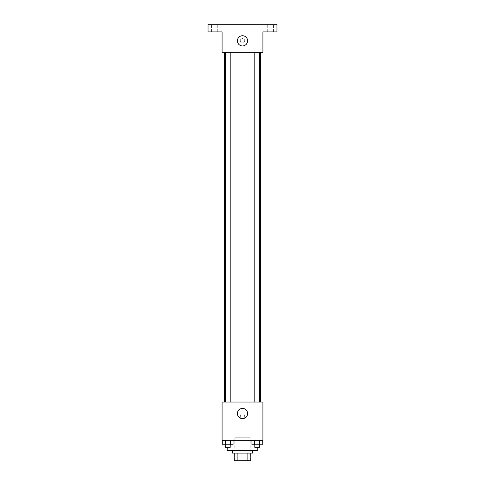 <?xml version="1.0" encoding="UTF-8"?>
<svg xmlns="http://www.w3.org/2000/svg" width="485" height="485" viewBox="0 0 485 485"><rect width="100%" height="100%" fill="white"/><g stroke="black" fill="none" stroke-linecap="round" stroke-linejoin="round"><path stroke-width="0.36" stroke-dasharray="2.42 1.82" d="M250.157 437.779L234.843 437.779L250.157 437.779L250.157 460.75L234.843 460.75L250.157 460.75M237.129 460.75L234.206 460.75L234.206 453.093L237.129 453.093L237.129 460.75L250.793 460.75M247.871 453.093L237.129 453.093L247.871 453.093L247.871 460.75M237.129 453.093L234.206 453.093M232.291 453.093L252.709 453.093M242.5 450.541L232.291 450.541L242.5 450.541M257.814 450.541L227.186 450.541M257.814 440.332L227.186 440.332L257.814 440.332L257.814 447.346M222.742 440.332L222.742 444.793L225.319 444.793L222.742 444.793L225.319 444.793L225.319 440.332L230.478 440.332L222.742 440.332L233.055 440.332L225.319 440.332L225.319 444.793L233.055 444.793L230.478 444.793L233.055 444.793L233.055 440.332L230.478 440.332L233.055 440.332L230.478 440.332L230.478 444.793L225.319 444.793L230.478 444.793L230.478 440.332L233.055 440.332L225.319 440.332L233.055 440.332M222.081 440.332L262.918 440.332L262.918 402.041L222.081 402.041L222.081 440.332M251.945 440.332L251.945 444.793L254.522 444.793L251.945 444.793L254.522 444.793L254.522 440.332L259.681 440.332L251.945 440.332L262.258 440.332L254.522 440.332L254.522 444.793L262.258 444.793L259.681 444.793L262.258 444.793L262.258 440.332L259.681 440.332L262.258 440.332L259.681 440.332L259.681 444.793L254.522 444.793L259.681 444.793L259.681 440.332L262.258 440.332L254.522 440.332L262.258 440.332M244.731 416.082A2.231 2.231 0 0 0 241.385 414.148A2.231 2.231 0 0 0 241.385 418.015A2.231 2.231 0 0 0 244.731 416.082A2.231 2.231 0 0 0 241.385 414.148A2.231 2.231 0 0 0 241.385 418.015A2.231 2.231 0 0 0 244.731 416.082M260.366 402.041L224.634 402.041L260.366 402.041M230.199 402.041L225.604 402.041L230.199 402.041L225.604 402.041L230.199 402.041L230.199 52.331L225.604 52.331L230.199 52.331M259.396 402.041L254.801 402.041L259.396 402.041L254.801 402.041L259.396 402.041L259.396 52.331L254.801 52.331L259.396 52.331M222.081 418.312L222.081 413.844L222.081 418.312M262.918 413.844L262.918 418.312L262.918 413.844M247.605 413.529A5.105 5.105 0 0 1 239.948 417.949A5.105 5.105 0 0 1 239.948 409.104A5.105 5.105 0 0 1 247.605 413.529M260.366 52.331L224.634 52.331L260.366 52.331M222.081 52.331L262.918 52.331L262.918 31.907L276.959 31.907L276.959 24.25L208.041 24.25L208.041 31.907L222.081 31.907L222.081 52.331M244.731 40.843A2.231 2.231 0 0 0 241.385 38.909A2.231 2.231 0 0 0 241.385 42.777A2.231 2.231 0 0 0 244.731 40.843A2.231 2.231 0 0 0 241.385 38.909A2.231 2.231 0 0 0 241.385 42.777A2.231 2.231 0 0 0 244.731 40.843M222.081 43.074L222.081 38.606L222.081 43.074M262.918 38.606L262.918 43.074L262.918 38.606M247.605 40.843A5.105 5.105 0 0 1 239.948 45.263A5.105 5.105 0 0 1 239.948 36.423A5.105 5.105 0 0 1 247.605 40.843M214.418 31.907L217.292 31.907L214.418 31.907M270.581 31.907L267.708 31.907L270.581 31.907M214.418 24.25L217.292 24.25L214.418 24.25M270.581 24.25L267.708 24.25L270.581 24.25M259.396 444.793L254.801 444.793L259.396 444.793L254.801 444.793L259.396 444.793L259.396 447.346L254.801 447.346L259.396 447.346L254.801 447.346L254.801 444.793M230.199 444.793L225.604 444.793L230.199 444.793L225.604 444.793L230.199 444.793L230.199 447.346L225.604 447.346L230.199 447.346L225.604 447.346L225.604 444.793M259.681 440.332L259.681 444.793M254.522 440.332L254.522 444.793M230.478 440.332L230.478 444.793M225.319 440.332L225.319 444.793M234.843 460.75L234.843 437.779M227.186 440.332L227.186 447.346M225.604 52.331L225.604 402.041M254.801 52.331L254.801 402.041M217.292 31.907L217.292 24.25L217.292 31.907M211.551 31.907L211.551 24.25L211.551 31.907M273.449 31.907L273.449 24.25L273.449 31.907M267.708 31.907L267.708 24.25L267.708 31.907"/><path stroke-width="0.73" d="M247.871 453.093L247.871 460.75L234.206 460.75L234.206 453.093M247.871 460.75L250.793 460.75L250.793 453.093L250.793 460.75M252.709 450.541L252.709 453.093L232.291 453.093L232.291 450.541M237.129 453.093L237.129 460.75M227.186 447.346L227.186 450.541L257.814 450.541L257.814 447.346M262.918 440.332L222.081 440.332L222.081 402.041L262.918 402.041L262.918 440.332M247.605 413.529A5.105 5.105 0 0 1 239.948 417.949A5.105 5.105 0 0 1 239.948 409.104A5.105 5.105 0 0 1 247.605 413.529M260.366 52.331L260.366 402.041M254.801 402.041L254.801 52.331M230.199 52.331L230.199 402.041M262.918 52.331L222.081 52.331L222.081 31.907L208.041 31.907L208.041 24.25L276.959 24.25L276.959 31.907L262.918 31.907L262.918 52.331M247.605 40.843A5.105 5.105 0 0 1 239.948 45.263A5.105 5.105 0 0 1 239.948 36.423A5.105 5.105 0 0 1 247.605 40.843M262.258 440.332L262.258 444.793L251.945 444.793L251.945 440.332M259.681 440.332L259.681 444.793M254.522 440.332L254.522 444.793M259.396 444.793L259.396 447.346L254.801 447.346L254.801 444.793M233.055 440.332L233.055 444.793L222.742 444.793L222.742 440.332M230.478 440.332L230.478 444.793M225.319 440.332L225.319 444.793M230.199 444.793L230.199 447.346L225.604 447.346L225.604 444.793M224.634 52.331L224.634 402.041M259.396 402.041L259.396 52.331M225.604 52.331L225.604 402.041"/></g></svg>
